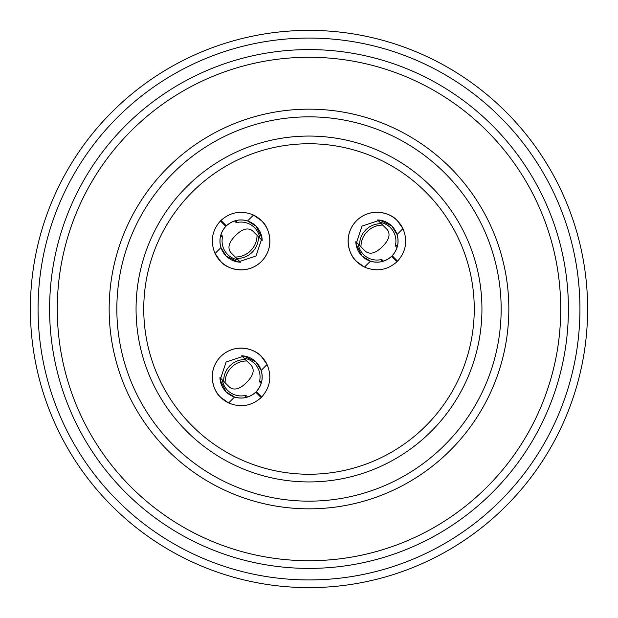 <?xml version="1.0" encoding="UTF-8"?>
<svg xmlns="http://www.w3.org/2000/svg" width="618" height="618" viewBox="0 0 618 618"><rect width="100%" height="100%" fill="white"/><g stroke="black" fill="none" stroke-linecap="round" stroke-linejoin="round"><path stroke-width="0.93" d="M481.94 309A172.94 172.94 0 0 1 309 481.94A172.94 172.94 0 0 1 136.06 309A172.94 172.94 0 0 1 309 136.06A172.94 172.94 0 0 1 481.94 309A172.94 172.94 0 0 0 309 136.06A172.94 172.94 0 0 0 136.06 309M397.32 220.68L402.944 228.645A28.822 28.822 0 0 0 348.112 241.066A28.822 28.822 0 0 0 364.512 267.069L356.555 261.445C349.773 256.3 341.746 236.045 356.555 220.68C371.92 205.871 392.175 213.898 397.32 220.68A28.822 28.822 0 0 1 399.429 223.036M220.68 261.445L215.056 253.488A28.822 28.822 0 0 0 269.888 241.066A28.822 28.822 0 0 0 253.488 215.056L261.445 220.68C268.227 225.825 276.254 246.08 261.445 261.445C246.08 276.254 225.825 268.227 220.68 261.445A28.822 28.822 0 0 1 218.571 259.089M241.592 219.931L241.677 219.938A21.136 21.136 0 0 1 256.006 226.118L247.579 220.958L253.488 215.056C241.538 210.12 230.692 211.904 220.958 220.41A28.822 28.822 0 0 0 220.41 220.958L225.848 226.389C220.348 232.561 218.718 239.622 220.958 247.579L226.118 256.006L238.077 261.986L256.006 256.006L261.986 238.077L256.006 226.118A21.136 21.136 0 0 1 262.194 240.448L252.445 230.707C247.779 227.3 242.148 228.915 235.543 235.543C228.915 242.148 227.3 247.779 230.707 252.445L235.28 257.018A21.136 20.417 -45 0 0 257.018 235.28M261.445 356.555L267.069 364.512A28.822 28.822 0 0 0 212.237 376.934A28.822 28.822 0 0 0 228.645 402.944L220.68 397.32C213.898 392.175 205.871 371.92 220.68 356.555C236.045 341.746 256.3 349.773 261.445 356.555A28.822 28.822 0 0 1 263.554 358.911M219.931 240.51L219.938 240.464A21.136 21.136 0 0 1 225.848 226.389L224.489 225.029A23.059 23.059 0 0 1 225.029 224.489M398.069 241.623L398.062 241.661A21.136 21.136 0 0 1 392.152 255.736L393.511 257.096A23.059 23.059 0 0 1 392.971 257.636M262.194 377.49L262.194 377.536A21.136 21.136 0 0 1 256.277 391.611L257.636 392.971A23.059 23.059 0 0 1 257.096 393.511M376.408 262.194L376.323 262.194A21.136 21.136 0 0 1 361.993 256.006L370.421 261.167L364.512 267.069C376.462 272.005 387.308 270.221 397.042 261.715A28.822 28.822 0 0 0 397.59 261.167L392.152 255.736C397.652 249.564 399.282 242.503 397.042 234.546L391.882 226.118L379.923 220.139L361.993 226.118L356.014 244.056L361.993 256.006A21.136 21.136 0 0 1 355.806 241.677L365.555 251.426C370.221 254.825 375.852 253.21 382.457 246.582C389.085 239.977 390.7 234.346 387.293 229.68L382.72 225.106A21.136 20.417 135 0 0 360.982 246.852M240.541 398.069L240.448 398.062A21.136 21.136 0 0 1 226.118 391.882L234.546 397.042L228.645 402.944C240.595 407.88 251.433 406.096 261.167 397.59A28.822 28.822 0 0 0 261.715 397.042L256.277 391.611C261.777 385.439 263.407 378.378 261.167 370.421L256.006 361.993L244.056 356.014L226.118 361.993L220.139 379.923L226.118 391.882A21.136 21.136 0 0 1 219.938 377.552L229.68 387.293C234.346 390.7 239.977 389.085 246.582 382.457C253.21 375.852 254.825 370.221 251.426 365.555L246.852 360.982A21.136 20.417 135 0 0 225.106 382.72M148.822 90.483A270.939 270.939 0 0 0 90.483 469.178A270.939 270.939 0 0 0 469.178 527.517A270.939 270.939 0 0 0 527.517 148.822A270.939 270.939 0 0 0 148.822 90.483M473.728 533.713A278.625 278.625 0 0 1 84.287 473.728A278.625 278.625 0 0 1 144.272 84.287A278.625 278.625 0 0 1 533.713 144.272A278.625 278.625 0 0 1 473.728 533.713M190.854 147.826A199.838 199.838 0 0 1 470.174 190.854A199.838 199.838 0 0 1 427.146 470.174A199.838 199.838 0 0 1 147.826 427.146A199.838 199.838 0 0 1 190.854 147.826M422.604 463.979A192.152 192.152 0 0 0 463.979 195.396A192.152 192.152 0 0 0 195.396 154.021A192.152 192.152 0 0 0 154.021 422.604A192.152 192.152 0 0 0 422.604 463.979M160.178 105.979A251.719 251.719 0 0 0 105.979 457.822A251.719 251.719 0 0 0 457.822 512.021A251.719 251.719 0 0 0 512.021 160.178A251.719 251.719 0 0 0 160.178 105.979M462.364 518.216A259.406 259.406 0 0 1 99.784 462.364A259.406 259.406 0 0 1 155.636 99.784A259.406 259.406 0 0 1 518.216 155.636A259.406 259.406 0 0 1 462.364 518.216M220.958 234.546L222.689 236.277L220.332 236.957A21.136 21.136 0 0 1 225.848 226.389L225.848 226.389A21.136 21.136 0 0 0 219.938 240.464M238.077 259.815A18.988 18.988 0 0 1 222.689 236.277M247.579 220.958C239.622 218.718 232.561 220.348 226.389 225.848L226.389 225.848A21.136 21.136 0 0 1 236.957 220.332L236.277 222.689A18.988 18.988 0 0 1 259.815 238.077M220.958 220.41L226.389 225.848A21.136 21.136 0 0 1 240.464 219.938L240.51 219.931M235.28 257.018L240.448 262.194A21.136 21.136 0 0 1 219.938 241.677L219.931 241.592M236.277 222.689L234.546 220.958M220.958 247.579L215.056 253.488C210.12 241.538 211.904 230.692 220.41 220.958M236.671 258.417A21.136 21.136 0 0 0 258.417 236.671M261.167 383.454L259.444 381.723L261.793 381.043A21.136 21.136 0 0 1 256.277 391.611L256.277 391.611A21.136 21.136 0 0 0 262.194 377.536M244.048 358.185A18.988 18.988 0 0 1 259.444 381.723M234.546 397.042C242.503 399.282 249.564 397.652 255.736 392.152L255.736 392.152A21.136 21.136 0 0 1 245.176 397.668L245.848 395.311A18.988 18.988 0 0 1 222.31 379.923M261.167 397.59L255.736 392.152A21.136 21.136 0 0 1 241.661 398.062L241.623 398.069M246.852 360.982L241.677 355.806A21.136 21.136 0 0 1 262.194 376.323L262.194 376.408M245.848 395.311L247.579 397.042M261.167 370.421L267.069 364.512C272.005 376.462 270.221 387.308 261.715 397.042M223.036 399.429A28.822 28.822 0 0 1 220.68 397.32A28.822 28.822 0 0 0 223.036 399.429M245.454 359.583A21.136 21.136 0 0 0 223.716 381.329M397.042 247.579L395.311 245.848L397.668 245.176A21.136 21.136 0 0 1 392.152 255.736L392.152 255.736A21.136 21.136 0 0 0 398.062 241.661M379.923 222.31A18.988 18.988 0 0 1 395.311 245.848M370.421 261.167C378.378 263.407 385.439 261.777 391.611 256.277L391.611 256.277A21.136 21.136 0 0 1 381.043 261.793L381.723 259.444A18.988 18.988 0 0 1 358.185 244.048M397.042 261.715L391.611 256.277A21.136 21.136 0 0 1 377.536 262.194L377.49 262.194M382.72 225.106L377.552 219.938A21.136 21.136 0 0 1 398.062 240.448L398.069 240.541M381.723 259.444L383.454 261.167M397.042 234.546L402.944 228.645C407.88 240.595 406.096 251.433 397.59 261.167M358.911 263.554A28.822 28.822 0 0 1 356.555 261.445A28.822 28.822 0 0 0 358.911 263.554M381.329 223.716A21.136 21.136 0 0 0 359.583 245.454M143.747 309A165.253 165.253 0 0 0 309 474.253A165.253 165.253 0 0 0 474.253 309A165.253 165.253 0 0 0 309 143.747A165.253 165.253 0 0 0 143.747 309M226.118 256.006A21.136 21.136 0 0 1 219.938 241.677M256.006 361.993A21.136 21.136 0 0 1 262.194 376.323M391.882 226.118A21.136 21.136 0 0 1 398.062 240.448"/></g></svg>
